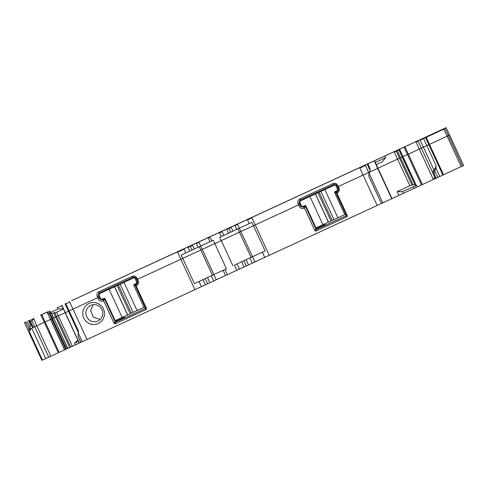 <?xml version="1.0" encoding="UTF-8"?>
<svg xmlns="http://www.w3.org/2000/svg" width="488" height="488" viewBox="0 0 488 488"><rect width="100%" height="100%" fill="white"/><g stroke="black" fill="none" stroke-linecap="round" stroke-linejoin="round"><path stroke-width="0.73" d="M373.71 161.089L446.001 127.71L444.934 128.204L448.362 135.621L449.424 135.127L463.6 165.469L446.294 128.021L449.552 135.066L447.154 136.176L461.203 166.579L443.513 174.771M429.464 144.369L447.154 136.176L429.464 144.369M444.934 128.204L425.42 137.262L428.842 144.68L429.342 144.442L443.519 174.789L426.219 137.341L429.47 144.387L423.413 147.187L434.033 170.178L436.229 165.951L435.796 167.86L439.792 176.516L435.772 178.376M425.42 137.262L417.948 140.715L418.118 141.087L416.057 142.038L419.308 149.084L423.413 147.187L421.37 148.132L434.924 177.461L433.051 179.627L414.214 188.331L413.446 186.666L416.715 185.733L415.41 185.721L402.21 156.99L402.923 156.654L416.38 185.769M417.948 140.715L404.918 146.736L408.346 154.153L419.308 149.084L402.142 157.014L415.41 185.721M374.699 161.156L392.004 198.604L377.956 168.201L397.598 159.112L394.341 152.067L396.286 151.17L396.116 150.798L373.009 161.485L374.528 160.784L377.956 168.201L402.142 157.014L415.416 185.739M374.558 160.772L374.406 161.29L377.663 168.336L377.986 168.189L369.666 172.032L377.663 168.336L391.712 198.738L382.787 202.868M370.069 170.501L367.153 164.2L367.897 163.858L370.124 168.677L369.666 172.038L338.306 186.526L338.989 188.008C339.733 190.131 339.154 191.747 337.257 192.864L335.878 192.412L335.982 192.998L346.09 214.879L345.791 215.903L316.907 229.256L315.84 228.854L305.732 206.973L305.207 206.583L303.926 206.906A2.452 2.409 65.1 0 1 300.712 205.692L300.029 204.21L253.455 225.731L265.106 250.942L234.423 265.112L236.826 270.303L227.347 274.683L224.95 269.492L226.456 268.796L223.132 270.328L224.944 269.48M338.989 188.008L338.251 188.35L337.568 186.867L338.306 186.526L337.794 185.416L337.055 185.757L337.568 186.867L363.09 175.076L377.139 205.478L264.722 257.414L262.324 252.223M336.891 193.028L347.383 215.745L347.053 216.678L315.876 231.08L314.949 230.732L304.451 208.016L304.091 208.187C301.999 208.901 300.394 208.297 299.266 206.363L298.583 204.881L300.541 203.972L300.029 204.21L299.516 203.099C299.016 201.684 299.4 200.605 300.675 199.86L333.841 184.543C335.232 184.055 336.299 184.458 337.055 185.757L336.104 186.196L337.306 188.789A1.635 1.604 -114.9 0 1 336.537 190.942A1.635 1.604 -114.9 0 1 336.531 190.948L335.073 191.619A0.817 0.805 -114.9 0 0 334.689 192.699L344.796 214.574L333.932 219.594L320.915 191.412L333.932 219.594L332.133 220.424L319.109 192.241L333.963 185.385A1.635 1.604 -114.9 0 1 336.104 186.196M228.463 233.215L226.749 229.506L231.031 227.079L231.202 227.451L228.976 228.476L230.69 232.184L219.728 237.259L221.271 240.596L253.443 225.706L240.877 231.513L252.522 256.725L265.1 250.93M209.98 241.761L213.262 240.249L214.805 243.585L221.271 240.596L214.805 243.585L226.456 268.796M207.485 277.544L209.883 282.735L207.656 283.766L205.259 278.575L213.896 274.573L212.463 275.238L200.812 250.027L214.793 243.561L202.239 249.362L200.702 246.031M199.269 246.69L200.812 250.027L182.738 258.396L181.194 255.059L185.812 252.924L183.927 248.849L71.797 300.584C73.523 299.778 73.542 299.766 71.84 300.541L109.562 283.119M207.656 283.766L194.913 289.665L180.865 259.262L182.738 258.396L137.494 279.301L136.982 278.19C135.841 276.251 134.237 275.641 132.156 276.367L98.991 291.69C97.094 292.812 96.514 294.429 97.258 296.539L97.771 297.656L65.172 312.704L79.221 343.107L80.953 342.314L78.037 336.012L78.537 331.218L69.137 310.88L65.172 312.704L61.75 305.287M105.475 290.933L134.999 277.3L105.475 290.933A1.635 1.604 -114.9 0 0 105.469 290.933L99.985 293.477A1.635 1.604 -114.9 0 0 99.985 293.483A1.635 1.604 -114.9 0 0 99.216 295.636L100.412 298.229L99.9 298.467L99.216 296.985L99.729 296.747L97.771 297.656L98.454 299.138C99.595 301.072 101.199 301.682 103.279 300.956L103.639 300.791L114.137 323.507L115.064 323.855L146.241 309.453L146.571 308.52L136.079 285.803L135.066 285.181L136.28 284.358C137.555 283.613 137.939 282.54 137.439 281.125L136.756 279.642L137.494 279.301L136.756 279.642L136.243 278.532C135.487 277.233 134.42 276.83 133.029 277.312L99.863 292.635C98.588 293.38 98.204 294.459 98.704 295.874L99.216 296.985L69.137 310.88L65.886 303.835L65.221 304.14L78.336 332.517M63.477 309.038L56.614 312.204L51.618 313.436L53.717 317.981L65.166 312.698L58.304 315.864L72.352 346.266L75.329 344.894L74.53 343.247L78.446 341.435M51.618 313.436L49.184 313.144L51.826 318.859L53.717 317.981L67.551 348.487L72.352 346.266M49.184 313.144L51.826 318.859L36.777 325.813L50.825 356.216L67.551 348.487M29.695 321.317L30.53 321.446L31.952 320.787L34.715 326.765L36.777 325.813L27.95 329.888M373.71 161.083L109.556 283.113M404.918 146.736L396.116 150.798M384.855 156.007L385.66 157.661L382.287 161.748L376.291 164.523M374.406 161.29L374.528 160.784L367.897 163.858M367.153 164.2L251.399 217.666M269.26 255.322L255.212 224.913L298.583 204.881L298.07 203.764C297.326 201.648 297.906 200.025 299.809 198.915L332.969 183.592C335.061 182.872 336.665 183.482 337.794 185.416M308.569 197.103L309.606 195.737M251.784 217.502L255.212 224.913L253.455 225.731L251.912 222.394L249.13 223.675L247.343 219.551M249.124 223.656L239.34 228.177L240.877 231.513L239.443 232.178L251.094 257.389L234.423 265.112M237.9 228.841L239.443 232.178L221.271 240.596L232.922 265.808M228.805 228.103L212.768 235.515M108.793 288.512A2.452 2.409 -114.9 0 0 107.757 289.878M48.995 313.144L47.793 313.29L50.624 319.414L36.777 325.813L33.556 318.298M63.196 308.434L57.913 309.075L50.477 312.509L47.793 313.29M31.952 320.787L33.617 318.981M33.733 318.67L29.207 320.762L31.262 325.209L30.793 325.429L29.933 327.625L29.817 329.028L29.121 329.351L29.695 330.583L29.658 332.31L42.48 360.065L48.763 357.167L34.715 326.765L33.294 327.418L32.348 327.076M32.306 326.978L31.757 325.435L31.262 325.209L31.757 325.435M29.933 327.625L27.023 321.317M40.461 315.108L46.342 312.393L40.461 315.108M409.499 144.619L403.619 147.333L409.499 144.619M79.837 296.844L93.849 290.384L79.843 296.863M422.474 138.61L425.92 137.03L426.091 137.403M71.797 300.584C73.523 299.778 73.542 299.766 71.84 300.541L71.852 300.559M47.482 311.838L44.036 313.412M24.571 322.897L24.522 322.47M73.346 299.925L72.938 300.114M79.349 343.052L61.897 305.22M69.003 301.944L69.388 301.767M69.558 301.688L69.729 302.06L65.886 303.835L66.02 303.322M192.571 245.293L194.285 249.002L192.059 250.033L190.344 246.324L192.571 245.293L192.4 244.927L183.927 248.849M192.4 244.927L213.756 235.051M213.72 235.064L212.731 235.533M210.023 237.229L209.895 236.845M194.285 249.002L209.938 241.761L208.095 237.686M231.031 227.079L252.387 217.203M251.363 217.685L252.351 217.221M248.66 219.386L248.526 218.996M399.318 149.322L398.903 149.511M414.214 188.331L403.405 193.327L402.588 191.686L397.165 191.656L409.914 185.763L397.598 159.112L400.52 157.764L397.269 150.719L398.928 149.95L398.781 149.572L402.149 157.014L400.52 157.764L413.013 184.806L414.904 184.525M446.294 128.021L446.123 127.649L446.172 128.082M385.66 157.661L375.327 162.437M237.455 224.102L239.34 228.177L230.69 232.184M192.059 250.033L185.812 252.924M61.921 305.653L57.291 307.794L57.12 307.422M57.913 309.075L57.291 307.794M30.793 325.429L28.566 320.61M432.581 151.121L437.059 160.808M25.693 321.934L29.121 329.351L27.822 329.949L41.87 360.351L42.48 360.065M30.53 321.446L33.294 327.418L29.817 329.028L29.695 330.583M65.721 349.335L51.673 318.932L50.624 319.414L64.672 349.817M65.874 349.262L51.826 318.859L53.503 318.085L51.374 313.467M67.765 348.383L53.717 317.981L58.304 315.864L56.614 312.204M184.098 249.222L177.608 252.217L180.865 259.262L137.494 279.301L138.177 280.783L136.494 281.564A1.635 1.604 -114.9 0 1 135.725 283.717A1.635 1.604 -114.9 0 0 135.725 283.717L134.261 284.394A0.817 0.805 -114.9 0 0 133.877 285.468L143.984 307.349L133.12 312.363L120.103 284.187L133.12 312.363L131.321 313.198L118.297 285.016M209.883 282.735L216.294 279.764L213.896 274.573L226.444 268.772L213.896 274.573L202.239 249.362L182.738 258.396L194.389 283.613L205.259 278.575M365.219 165.096L369.215 173.746L369.666 172.038L363.09 175.076L359.662 167.665M398.885 149.975L398.714 149.602M422.394 184.555L408.346 154.153L402.923 156.654L399.501 149.243M433.259 179.273L419.308 149.084L421.37 148.132L418.118 141.087M443.391 174.85L442.89 175.082L428.842 144.68L423.413 147.187L419.985 139.769M463.472 165.53L462.41 166.024L448.362 135.621L447.154 136.176L443.732 128.759M462.41 166.024L461.203 166.579M442.89 175.082L439.792 176.516M392.035 198.592L391.712 198.738M369.215 173.746L368.629 175.735L381.451 203.49L377.139 205.478M324.691 223.864L325.026 224.59A0.817 0.805 -114.9 0 0 326.094 224.992L345.852 215.867M194.913 289.665L80.953 342.314M136.079 285.803L136.439 285.639C138.342 284.51 138.921 282.894 138.177 280.783M104.456 314.333A11.029 10.84 -114.9 0 0 94.263 302.56A11.029 10.84 -114.9 0 0 82.753 312.716A11.029 10.84 -114.9 0 0 92.946 324.49A11.029 10.84 -114.9 0 0 104.456 314.333M145.04 308.642L125.282 317.767L124.214 317.359L123.879 316.633M45.78 358.546L31.732 328.143C30.268 329.308 29.579 330.699 29.658 332.31M435.827 178.346L433.368 173.185L433.923 173.38L435.796 167.86M433.423 171.355L432.966 170.666L433.423 171.355L433.368 173.185M433.417 171.636L432.966 170.666L434.033 170.178M402.588 191.686L413.446 186.666M413.013 184.806L409.914 185.763M337.306 188.789L338.251 188.35A2.452 2.409 65.1 0 1 337.092 191.583L335.878 192.412M225.572 275.5L227.347 274.683M135.554 284.699L136.359 284.321L135.554 284.699M103.639 300.791L104.389 299.358L104.92 299.748L115.028 321.623L116.004 322.068L144.887 308.727L145.314 307.745L135.066 285.181M98.454 299.138L99.9 298.467C100.656 299.766 101.724 300.169 103.114 299.681L104.389 299.358M80.819 342.375L78.037 336.012M77.854 340.154L74.53 343.247M264.716 257.396L248.514 264.892L246.117 259.701M241.67 261.757L244.067 266.948L248.514 264.892M244.067 266.948L236.826 270.303M100.119 319.494L93.275 317.157L90.616 310.362L93.251 304.701M102.754 313.827A8.577 8.43 65.1 0 1 97.923 320.976A8.577 8.43 65.1 0 1 85.87 312.564A8.577 8.43 65.1 0 1 90.701 305.415A8.577 8.43 65.1 0 1 102.754 313.827M225.523 275.5L216.294 279.764M75.335 344.9L79.221 343.107M397.165 191.656L399.007 195.359L403.405 193.327M433.923 173.38L436.15 178.199M434.942 171.105L437.858 177.412M212.463 275.238L194.389 283.613M252.522 256.725L251.094 257.389M304.451 208.016L305.207 206.583M381.451 203.49L382.793 202.868L369.257 173.582M433.411 173.46L435.699 178.407L433.051 179.627M392.029 198.585L399.007 195.359M48.763 357.167L50.825 356.216M114.643 286.706L127.667 314.882L115.192 320.647L105.085 298.772A0.817 0.805 -114.9 0 0 104.017 298.369L102.559 299.04A1.635 1.604 -114.9 0 1 100.412 298.229M127.667 314.882L131.321 313.198M144.93 306.909L143.984 307.349M136.982 278.19L135.292 278.965L136.494 281.564M135.292 278.965A1.635 1.604 -114.9 0 0 133.151 278.16M306.287 198.159L300.797 200.708L306.287 198.159A1.635 1.604 -114.9 0 0 306.281 198.159L333.963 185.385M319.109 192.241L300.797 200.708A1.635 1.604 -114.9 0 0 300.029 202.862L301.224 205.46A1.635 1.604 -114.9 0 0 303.371 206.265L304.829 205.594A0.817 0.805 -114.9 0 1 305.897 205.997L304.658 206.57M315.455 193.931L328.479 222.107L316.004 227.872L305.897 205.997L303.926 206.906L304.091 208.187M328.479 222.107L332.133 220.424M345.742 214.134L344.796 214.574M426.207 137.323L445.105 128.576M425.591 137.634L423.578 138.561L436.229 165.951M423.407 138.196L423.578 138.561L420.162 140.141M416.057 142.038L415.886 141.666M405.089 147.108L404.216 147.51L421.522 184.958M404.216 147.51L404.046 147.138M416.471 185.763L399.58 149.206M397.269 150.719L397.092 150.347M396.286 151.17L411.951 185.068M394.341 152.067L394.17 151.701M365.39 165.469L359.833 168.031M298.07 203.764L300.029 202.862M251.954 217.874L247.416 219.966M221.235 236.564L219.35 232.483M211.755 240.944L209.877 236.863M177.608 252.217L177.437 251.851M69.729 302.06L87.035 339.508M97.258 296.539L99.216 295.636M54.857 312.771L70.687 347.035M53.79 313.034L69.711 347.486M50.063 313.479L66.466 348.987M47.672 313.302L64.569 349.865M46.836 312.168L47.385 313.357M59.158 352.366L41.681 314.553M41.852 314.919L41.029 315.297L58.334 352.745M41.029 315.297L40.858 314.931M25.864 322.306L24.565 322.904L27.822 329.949M299.809 198.915L300.675 199.86M332.969 183.592L333.841 184.543M219.521 232.855L222.119 231.66L223.827 235.362M222.119 231.66L221.942 231.288M210.047 237.235L208.266 238.052M189.832 251.064L187.947 246.983M98.991 291.69L99.863 292.635M132.156 276.367L133.029 277.312M47.007 312.54L49.88 311.21L50.477 312.509M49.88 311.21L49.709 310.838M29.207 320.762L29.036 320.39M188.118 247.355L190.344 246.324L190.174 245.952M198.11 247.227L196.225 243.146M200.708 246.025L198.823 241.95M198.994 242.316L196.396 243.518M226.749 229.506L226.578 229.134M231.202 227.451L232.916 231.153M236.741 229.378L234.856 225.297M237.625 224.474L235.027 225.669M417.264 186.922L416.715 185.733M299.266 206.363L301.224 205.454M201.404 286.669L199 281.478M78.281 333.048L82.283 341.704M347.383 215.745L346.126 214.97M345.791 215.903L347.053 216.678M315.876 231.08L316.816 229.293M315.889 228.939L314.949 230.732M306.238 206.741L305.732 206.973M337.171 191.546L336.366 191.924L337.171 191.546M136.439 285.639L136.28 284.358M146.571 308.52L145.314 307.745M103.279 300.956L103.114 299.681L105.085 298.766L103.846 299.345M104.92 299.748L105.426 299.51M115.028 321.623L124.214 317.359M116.095 322.031L125.282 317.767M254.925 261.916L252.528 256.731M252.333 263.117L249.935 257.926M246.294 265.917L243.89 260.726M239.419 269.101L237.022 263.916M211.304 275.775L213.701 280.966M205.436 284.797L203.032 279.606M114.137 323.507L115.076 321.714M115.064 323.855L116.004 322.068M146.241 309.453L144.979 308.678M316.907 229.256L326.094 224.992M325.026 224.59L315.84 228.854M337.257 192.864L337.092 191.583M122.128 317.444L109.105 289.268M114.546 286.749L127.569 314.931M117.157 285.547L130.18 313.723M124.031 282.369L137.055 310.551M136.414 284.297L133.877 285.468M137.573 282.857L135.725 283.717L137.573 282.857M322.94 224.669L309.917 196.493M315.364 193.974L328.381 222.156M317.969 192.772L330.992 220.948M324.843 189.594L337.867 217.776M337.226 191.522L334.689 192.699M338.385 190.088L336.537 190.942L338.385 190.088M426.213 137.341L426.042 136.969M65.221 304.14L65.05 303.768M44.085 313.845L43.914 313.473M225.535 275.519L223.132 270.328"/></g></svg>
